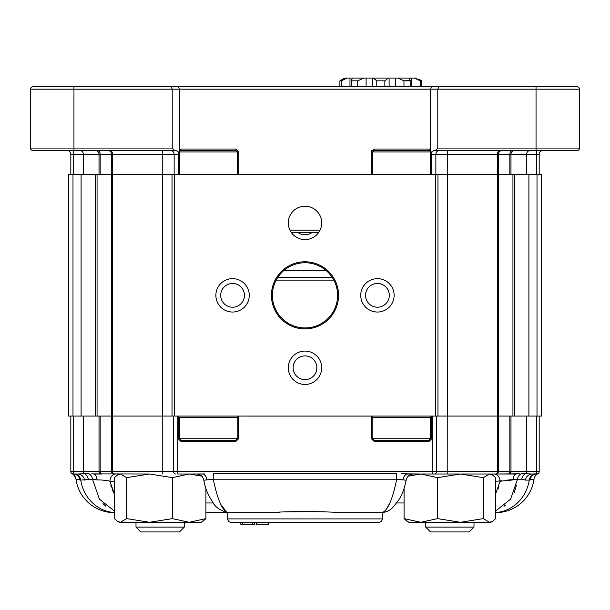 <?xml version="1.0" encoding="UTF-8"?>
<svg xmlns="http://www.w3.org/2000/svg" width="610" height="610" viewBox="0 0 610 610"><rect width="100%" height="100%" fill="white"/><g stroke="black" fill="none" stroke-linecap="round" stroke-linejoin="round"><path stroke-width="0.91" d="M433.962 150.487L431.232 152.142L430.538 154.353L430.538 89.167L579.5 89.167A2.417 2.417 0 0 0 577.083 86.75L536.045 86.75L577.083 86.75A2.417 2.417 0 0 1 579.5 89.167A2.417 2.417 0 0 0 577.083 86.75A2.417 2.417 0 0 1 579.5 89.167L579.5 148.077A2.417 2.417 0 0 1 577.083 150.487L435.372 150.487L437.782 148.077L437.782 89.167L536.045 89.167L536.045 86.75L438.781 86.75L437.782 89.167L437.782 148.077L536.045 148.077L536.045 89.167L579.5 89.167L579.5 148.077A2.417 2.417 0 0 1 577.083 150.487L435.372 150.487L437.782 148.077L536.045 148.077L536.045 150.487L536.045 86.75L438.781 86.75L437.782 89.167L430.538 89.167L431.545 86.75L438.781 86.75L431.545 86.75L430.538 89.167L430.538 149.435L429.806 150.685L429.074 150.487L429.074 149.038L374.067 149.038L371.162 151.936L374.067 149.038L374.044 150.487L374.067 149.038L429.074 149.038L430.538 149.435L429.806 150.685L374.067 150.487L372.611 151.936L371.162 151.936L371.162 174.628L238.838 174.628L371.162 174.628L371.162 151.936L430.538 151.936L430.538 149.435L429.074 149.038L429.074 150.487L374.067 150.487L372.611 151.936L430.538 151.936L430.538 174.628L431.232 174.628L430.538 174.628L430.538 154.353L431.232 152.142L433.962 150.487L435.372 150.487L433.962 150.487L431.232 152.142L433.962 150.487M70.821 154.353A3.866 3.866 0 0 0 66.955 150.487A3.866 3.866 0 0 1 70.821 154.353L70.821 174.628L70.821 154.353A3.866 3.866 0 0 0 66.955 150.487A3.866 3.866 0 0 1 70.821 154.353L73.642 154.353A3.866 1.037 90 0 0 72.605 150.487A3.866 1.037 90 0 1 73.642 154.353L83.364 154.353A3.866 3.629 90 0 0 79.735 150.487A3.866 3.629 90 0 1 83.364 154.353L83.364 174.628L83.364 154.353L99.018 154.353A3.866 3.629 90 0 0 95.389 150.487A3.866 3.629 90 0 1 99.018 154.353L99.018 174.628L99.018 154.353L73.642 154.353L73.642 174.628L73.642 154.353L70.821 154.353M176.038 150.487L178.768 152.142L179.462 154.353L179.462 89.167L430.538 89.167L179.462 89.167L178.455 86.75L431.545 86.75L178.455 86.75L179.462 89.167L179.462 149.435L180.926 149.038L180.926 150.487L180.926 149.038L235.933 149.038L238.838 151.936L238.838 174.628L238.838 151.936L235.933 149.038L180.926 149.038L179.462 149.435L180.194 150.685L179.462 149.435L179.462 174.628L178.768 174.628L179.462 174.628L179.462 154.353L178.768 152.142L176.038 150.487L174.628 150.487L176.038 150.487M172.218 148.077L172.218 89.167L179.462 89.167L172.218 89.167L171.219 86.75L178.455 86.75L171.219 86.75L172.218 89.167L172.218 148.077L174.628 150.487L32.917 150.487A2.417 2.417 0 0 1 30.5 148.077L30.5 89.167A2.417 2.417 0 0 1 32.917 86.75L171.219 86.75L32.917 86.75A2.417 2.417 0 0 0 30.5 89.167L172.218 89.167L73.955 89.167L73.955 86.75L73.955 148.077L172.218 148.077L174.628 150.487L32.917 150.487A2.417 2.417 0 0 1 30.5 148.077L30.5 89.167A2.417 2.417 0 0 1 32.917 86.75A2.417 2.417 0 0 0 30.5 89.167L73.955 89.167L73.955 148.077L30.5 148.077A2.417 2.417 0 0 0 32.917 150.487A2.417 2.417 0 0 1 30.5 148.077L172.218 148.077M235.933 150.487L235.933 149.038L235.933 150.487L180.194 150.685L179.462 151.936L238.838 151.936L179.523 151.936L179.523 174.628L179.523 151.936L180.194 150.685L235.956 150.487L237.404 151.936L235.933 150.487M539.179 154.353L539.179 174.628L539.179 154.353L539.179 174.628L539.179 154.353L536.358 154.353L536.358 174.628L536.358 154.353L526.636 154.353L526.636 174.628L526.636 154.353L510.982 154.353L510.982 174.628L510.982 154.353L509.83 154.353L509.83 174.628L509.83 154.353L498.385 154.353L498.385 174.628L498.385 154.353L497.379 154.353L497.379 174.628L497.379 154.353L447.244 154.353L447.244 174.628L447.305 150.487L447.244 154.353L435.86 154.353L435.86 174.628L435.86 154.353L430.538 154.353L431.232 154.353L431.232 174.628L431.232 152.142L431.232 154.353L447.244 154.353L447.305 150.487L447.244 154.353L497.379 154.353A3.866 3.035 -90 0 1 500.406 150.487A3.866 3.035 -90 0 0 497.379 154.353L509.83 154.353A3.866 2.707 -90 0 1 512.537 150.487L512.537 150.487A3.866 2.707 -90 0 0 509.83 154.353L510.982 154.353A3.866 3.629 -90 0 1 514.611 150.487L514.611 150.487A3.866 3.629 -90 0 0 510.982 154.353L536.358 154.353A3.866 1.037 -90 0 1 537.395 150.487L537.395 150.487A3.866 1.037 -90 0 0 536.358 154.353L539.179 154.353A3.866 3.866 90 0 1 543.045 150.487A3.866 3.866 90 0 0 539.179 154.353M371.551 150.487L374.067 150.487L371.551 150.487M225.326 86.75L192.821 86.75L225.326 86.75M165.234 86.75L118.698 86.75L165.234 86.75M109.754 86.75L96.891 86.75L109.754 86.75M351.467 86.75L351.444 80.505L352.313 78.057L344.597 78.057L339.884 80.848L344.597 78.057L347.204 78.057L341.287 80.848L339.884 80.848L339.884 86.75L339.884 80.848L341.287 80.848L341.287 86.75L341.287 80.848L347.204 78.057L349.98 78.057L349.98 86.75L349.98 78.057L363.743 78.057L357.643 80.848L351.467 80.848L352.313 78.057L363.743 78.057L357.643 80.848L351.467 80.848L351.467 86.75M418.696 79.025L421.731 80.848L420.328 80.848L414.411 78.057L363.743 78.057L366.099 78.057L366.099 86.75L366.099 78.057L372.512 78.057L372.512 86.75L372.512 78.057L373.343 78.057L376.774 80.848L373.343 78.057L388.265 78.057L384.841 80.848L376.774 80.848L376.774 86.75L376.774 80.848L384.841 80.848L384.841 86.75L384.841 80.848L388.265 78.057L389.104 78.057L389.104 86.75L389.104 78.057L395.516 78.057L395.516 86.75L395.516 78.057L397.872 78.057L403.972 80.848L397.872 78.057L409.302 78.057L410.149 80.848L403.972 80.848L403.972 86.75L403.972 80.848L410.172 80.505L410.149 86.75L410.149 80.848L409.302 78.057L411.636 78.057L411.636 86.75L411.636 78.057L417.019 78.057L414.411 78.057L420.328 80.848L420.328 86.75L420.328 80.848L421.731 80.848L421.731 86.75L421.731 80.848L418.696 79.025M357.643 86.75L357.643 80.848L357.643 86.75M272.411 295.347A32.589 32.589 0 0 0 321.295 323.567A32.589 32.589 0 0 0 321.295 267.119A32.589 32.589 0 0 0 272.411 295.347A32.589 32.589 0 0 0 321.295 323.567A32.589 32.589 0 0 0 321.295 267.119A32.589 32.589 0 0 0 272.411 295.347M514.436 416.058L541.596 416.058L541.596 174.628L537.006 174.628L541.596 174.628L541.596 416.058L537.006 416.058L537.006 174.628L528.9 174.628L537.006 174.628L537.006 416.058L528.9 416.058L528.9 174.628L514.436 174.628L528.9 174.628L528.9 416.058L514.436 416.058L514.436 174.628L512.941 174.628L514.436 174.628L514.436 416.058L498.644 416.058L498.644 174.628L512.941 174.628L497.478 174.628L498.644 174.628L498.644 416.058L497.478 416.058L514.436 416.058M447.282 416.058L497.478 416.058L497.478 174.628L447.282 174.628L497.478 174.628L497.478 416.058L447.282 416.058L447.282 174.628L437.965 174.628L447.282 174.628L447.282 416.058L437.965 416.058L447.282 416.058M435.601 416.058L437.965 416.058L437.965 174.628L435.601 174.628L437.965 174.628L437.965 416.058L435.601 416.058L435.601 174.628L174.399 174.628L435.601 174.628L435.601 416.058L174.399 416.058L435.601 416.058M172.035 416.058L174.399 416.058L174.399 174.628L172.035 174.628L174.399 174.628L174.399 416.058L172.035 416.058L172.035 174.628L162.718 174.628L172.035 174.628L172.035 416.058L162.718 416.058L172.035 416.058M112.522 416.058L162.718 416.058L162.718 174.628L112.522 174.628L162.718 174.628L162.718 416.058L112.522 416.058L112.522 174.628L111.355 174.628L112.522 174.628L112.522 416.058L97.059 416.058L97.059 174.628L111.355 174.628L95.564 174.628L97.059 174.628L97.059 416.058L95.564 416.058L112.522 416.058M81.099 416.058L95.564 416.058L95.564 174.628L81.099 174.628L95.564 174.628L95.564 416.058L81.099 416.058L81.099 174.628L72.994 174.628L81.099 174.628L81.099 416.058L72.994 416.058L81.099 416.058M68.404 416.058L72.994 416.058L72.994 174.628L68.404 174.628L72.994 174.628L72.994 416.058L68.404 416.058L68.404 174.628L68.404 416.058M365.558 295.347A11.872 11.872 0 0 0 383.362 305.625A11.872 11.872 0 0 0 383.362 285.061A11.872 11.872 0 0 0 365.558 295.347A11.872 11.872 0 0 0 383.362 305.625A11.872 11.872 0 0 0 383.362 285.061A11.872 11.872 0 0 0 365.558 295.347M271.442 295.347A33.558 33.558 0 0 0 321.783 324.406A33.558 33.558 0 0 0 321.783 266.28A33.558 33.558 0 0 0 271.442 295.347A33.558 33.558 0 0 0 321.783 324.406A33.558 33.558 0 0 0 321.783 266.28A33.558 33.558 0 0 0 271.442 295.347M215.871 295.347A16.699 16.699 0 0 0 240.919 309.804A16.699 16.699 0 0 0 240.919 280.882A16.699 16.699 0 0 0 215.871 295.347A16.699 16.699 0 0 0 240.919 309.804A16.699 16.699 0 0 0 240.919 280.882A16.699 16.699 0 0 0 215.871 295.347M288.301 367.769A16.699 16.699 0 0 0 313.349 382.234A16.699 16.699 0 0 0 313.349 353.312A16.699 16.699 0 0 0 288.301 367.769A16.699 16.699 0 0 0 313.349 382.234A16.699 16.699 0 0 0 313.349 353.312A16.699 16.699 0 0 0 288.301 367.769M360.731 295.347A16.699 16.699 0 0 0 385.779 309.804A16.699 16.699 0 0 0 385.779 280.882A16.699 16.699 0 0 0 360.731 295.347A16.699 16.699 0 0 0 385.779 309.804A16.699 16.699 0 0 0 385.779 280.882A16.699 16.699 0 0 0 360.731 295.347M288.301 222.917A16.699 16.699 0 0 0 313.349 237.374A16.699 16.699 0 0 0 313.349 208.452A16.699 16.699 0 0 0 288.301 222.917A16.699 16.699 0 0 0 313.349 237.374A16.699 16.699 0 0 0 313.349 208.452A16.699 16.699 0 0 0 288.301 222.917M297.741 232.303A11.872 11.872 0 0 0 312.259 232.303A11.872 11.872 0 0 1 297.741 232.303M220.698 295.347A11.872 11.872 0 0 0 238.51 305.625A11.872 11.872 0 0 0 238.51 285.061A11.872 11.872 0 0 0 220.698 295.347A11.872 11.872 0 0 0 238.51 305.625A11.872 11.872 0 0 0 238.51 285.061A11.872 11.872 0 0 0 220.698 295.347M293.128 367.769A11.872 11.872 0 0 0 310.932 378.048A11.872 11.872 0 0 0 310.932 357.49A11.872 11.872 0 0 0 293.128 367.769A11.872 11.872 0 0 0 310.932 378.048A11.872 11.872 0 0 0 310.932 357.49A11.872 11.872 0 0 0 293.128 367.769M407.015 521.237L404.079 518.614L404.079 488.762M268.27 522.282L268.484 524.699L268.27 522.282L256.612 522.282L256.612 524.699L268.27 524.699M303.094 522.282L280.135 522.282M280.104 522.282L271.709 522.282M231.121 522.282L378.879 522.282A3.378 3.378 0 0 0 382.256 518.904L382.256 512.629L342.401 512.629C317.406 511.233 292.472 511.233 267.599 512.629L227.743 512.629L227.743 518.904A3.378 3.378 0 0 0 231.121 522.282A3.378 3.378 0 0 1 227.743 518.904L382.256 518.904A3.378 3.378 0 0 1 378.879 522.282A3.378 3.378 0 0 0 382.256 518.904A3.378 3.378 0 0 1 378.879 522.282M317.581 522.282L321.912 522.282M360.54 522.282L365.863 522.282M256.208 522.282L256.406 524.699L256.208 522.282M478.873 522.282L474 522.282L474 527.109L425.711 527.109L430.538 531.943L469.166 531.943L474 527.109L469.166 531.943M492.689 521.237L495.633 518.614L495.633 477.661L492.346 474.832L489.502 474L483.364 477.661L483.364 518.614L460.474 522.282L437.591 518.614L437.591 477.661L460.474 474L483.364 477.661M495.633 518.614L492.346 521.443L489.502 522.282L483.364 518.614M437.591 518.614L420.831 522.282L404.079 518.614L408.814 522.282L490.897 522.282L492.346 521.443M437.591 477.661L420.831 474L408.189 476.151M117.654 521.443L119.102 522.282L201.186 522.282L205.921 518.614L189.169 522.282L172.409 518.614L149.526 522.282L126.636 518.614L120.498 522.282L117.654 521.443L114.367 518.614L114.367 477.661L117.654 474.832L120.498 474L126.636 477.661L149.526 474L172.409 477.661L189.169 474L201.811 476.151M126.636 518.614L126.636 477.661M202.863 521.314L205.921 518.614L205.921 488.755M172.409 518.614L172.409 477.661M91.5 473.886L149.526 474M149.526 522.282L136 522.282L136 527.109L184.289 527.109L184.289 522.282M136 527.109L140.834 531.943L179.462 531.943L184.289 527.109M238.601 416.066L238.601 438.75L237.168 438.75L235.681 440.199L181.178 440.199L179.691 438.75L237.168 438.75L237.168 417.507L238.754 416.058L371.398 416.066L372.832 417.507L372.832 438.75L430.309 438.75L428.822 440.199L374.319 440.199L372.832 438.75L371.398 438.75L374.319 441.648L374.319 440.199M178.257 416.066L178.257 438.75L179.691 438.75L179.691 417.507L177.838 416.058L177.838 471.583L436.524 471.583L436.524 416.058L539.179 416.058L539.179 471.583A2.417 2.417 0 0 1 536.769 474L532.194 474L537.608 473.848M431.743 416.066L431.743 438.75L430.309 438.75L430.309 417.507L431.743 416.066L436.524 416.058M379.839 512.629L382.256 512.629M495.633 512.553A38.628 36.295 -90 0 0 529.236 480.093L534.002 479.201A38.628 38.628 0 0 1 495.724 512.629A38.628 38.628 0 0 0 534.002 479.201A38.628 38.628 0 0 1 495.724 512.629L495.633 512.629M189.169 474L204.884 473.947M72.979 473.985L73.231 474A2.417 2.417 90 0 1 70.821 471.583L70.821 416.058L173.476 416.058L173.476 471.583L177.838 471.583L177.838 474L202.207 474A7.244 4.834 90 0 1 206.958 479.895L203.831 480.207C202.97 476.372 200.583 474.298 196.664 474M115.992 474A7.244 6.024 -90 0 0 109.968 481.237C106.62 480.337 102.312 479.902 97.043 479.94A7.244 3.416 -90 0 0 93.688 474L101.862 474A2.417 1.693 -90 0 1 100.17 471.583L70.821 471.583L70.821 416.058M205.921 512.629L230.161 512.629M114.367 512.629L114.276 512.629A38.628 38.628 0 0 1 75.998 479.201A38.628 38.628 0 0 0 114.276 512.629A38.628 38.628 0 0 1 75.998 479.201L80.764 480.093A38.628 36.295 90 0 0 114.367 512.553M74.046 474L77.805 474L74.046 474A7.244 6.809 -90 0 1 80.764 480.093L92.499 479.201L99.422 499.201L114.367 510.982M80.024 480.093A7.244 6.878 -90 0 0 73.231 474L74.29 474A2.417 0.648 -90 0 1 73.642 471.583L73.642 416.058M401.06 473.802L420.831 474M403.042 479.895L396.736 479.201C392.421 499.979 387.48 511.119 381.913 512.629C391.506 511.5 393.458 506.201 397.59 501.504C401.426 496.54 404.293 489.441 406.168 480.207L403.042 479.895A7.244 4.834 90 0 1 407.793 474L434.343 474A2.417 2.181 -90 0 0 436.524 471.583L498.385 471.583A2.417 2.402 90 0 1 495.983 474L519.346 473.817M405.78 473.962L409.135 474M495.633 494.001L500.032 481.237A7.244 6.024 90 0 0 494.008 474L516.312 474A7.244 3.416 90 0 0 512.957 479.94L500.032 481.237L499.636 483.433M434.343 474L495.983 474M173.476 416.058L177.838 416.058M114.367 481.237L109.968 481.237L114.367 494.001L112.026 489.205M111.333 487.192L110.837 485.468M498.843 486.62L497.989 489.167M206.958 479.895L213.264 479.201C217.579 499.979 222.52 511.127 228.087 512.629C220.019 510.692 214.667 506.803 212.036 500.955C207.903 494.901 205.166 487.985 203.831 480.207M102.991 503.601L105.926 506.285M504.005 506.338L505.522 505.049M514.26 492.331L516.54 485.095M525.477 480.093L521.763 479.201A7.244 6.809 90 0 1 525.401 473.734L532.194 474A7.244 6.809 90 0 0 525.477 480.093L529.236 480.093A7.244 6.809 90 0 1 535.954 474M505.324 480.276L517.501 479.201L510.562 499.224L495.633 510.982M267.599 512.629L279.304 512.263M285.632 511.95L315.126 511.561M226.401 511.866L221.163 504.851M220.858 504.302L220.53 503.685M389.47 503.685L389.127 504.325M388.982 504.584L387.274 507.451M495.633 481.237L501.656 480.787M103.441 480.177L104.142 480.23M104.981 480.306L105.789 480.39M97.043 479.94L92.499 479.201A7.244 6.809 -90 0 0 88.862 473.734L82.525 473.802M537.867 473.734A7.244 7.244 0 0 0 534.002 479.201A7.244 7.244 0 0 1 537.867 473.734L536.769 474A2.417 2.417 0 0 0 539.179 471.583A2.417 2.417 0 0 1 536.769 474A7.244 6.878 90 0 0 529.976 480.093M528.031 473.833L521.138 473.734A7.244 6.809 90 0 0 517.501 479.201L521.763 479.201M518.317 473.901L517.707 473.947M84.523 480.093A7.244 6.809 -90 0 0 77.805 474L84.599 473.734A2.417 2.272 -90 0 1 83.364 471.583L83.364 416.058M72.14 473.741L72.132 473.734A7.244 7.244 -7.7 0 1 75.998 479.201A7.244 7.244 -7.7 0 0 72.132 473.734M405.711 473.962L404.56 473.924M396.736 479.201L396.736 473.734L213.264 473.734L213.264 479.201L396.736 479.201M327.067 522.282L357.185 522.282M254.286 522.282L254.286 524.699L242.749 524.699L242.749 522.282M252.41 524.699L252.41 522.282M242.749 524.699L240.881 524.699L240.881 522.282M240.881 524.699L240.797 522.282M428.822 440.199L428.822 441.648L431.743 438.75M431.895 416.058L371.246 416.058M235.681 440.199L235.681 441.648L238.601 438.75M235.681 441.648L181.178 441.648L181.178 440.199M238.754 416.058L178.105 416.058M275.804 280.859L334.196 280.859M326.236 270.619L283.764 270.619M100.17 154.353L99.018 154.353L100.17 154.353A3.866 2.707 90 0 0 97.463 150.487A3.866 2.707 90 0 1 100.17 154.353L111.615 154.353A3.866 3.835 90 0 0 107.779 150.487A3.866 3.835 90 0 1 111.615 154.353L111.615 174.628L111.615 154.353L112.621 154.353A3.866 3.035 90 0 0 109.594 150.487A3.866 3.035 90 0 1 112.621 154.353L112.621 174.628L112.621 154.353L100.17 154.353L100.17 174.628L100.17 154.353M162.756 154.353L112.621 154.353L162.756 154.353L162.695 150.487L162.756 154.353L174.14 154.353A3.866 3.706 90 0 0 170.434 150.487A3.866 3.706 90 0 1 174.14 154.353L174.14 174.628L174.14 154.353L178.768 154.353L178.768 152.142L178.768 174.628L178.768 154.353L162.756 154.353L162.756 174.628L162.756 154.353M179.462 154.353L178.768 154.353L179.462 154.353M579.5 148.077L536.045 148.077L579.5 148.077A2.417 2.417 0 0 1 577.083 150.487A2.417 2.417 0 0 0 579.5 148.077M73.955 150.487L73.955 148.077L73.955 150.487M530.265 150.487L530.265 150.487A3.866 3.629 -90 0 0 526.636 154.353A3.866 3.629 -90 0 1 530.265 150.487L530.265 150.487M502.221 150.487A3.866 3.835 -90 0 0 498.385 154.353A3.866 3.835 -90 0 1 502.221 150.487M439.566 150.487A3.866 3.706 -90 0 0 435.86 154.353A3.866 3.706 -90 0 1 439.566 150.487M512.941 416.058L512.941 174.628L512.941 416.058M111.355 416.058L111.355 174.628L111.355 416.058M178.257 438.75L181.178 441.648M432.162 416.058L432.162 474M428.822 441.648L374.319 441.648M371.398 416.066L371.398 438.75M99.018 416.058L99.018 471.583A2.417 2.272 -90 0 0 101.29 474M100.17 416.058L100.17 471.583L162.756 471.583L162.756 416.058M111.615 416.058L111.615 471.583A2.417 2.402 -90 0 0 114.017 474M112.621 416.058L112.621 471.583A2.417 1.899 -90 0 0 114.52 474L114.52 474M175.657 474A2.417 2.181 -90 0 1 173.476 471.583L162.756 471.583L162.794 474M447.244 416.058L447.206 474M497.379 416.058L497.379 471.583A2.417 1.899 90 0 1 495.48 474M498.385 416.058L498.385 471.583L526.636 471.583A2.417 2.272 90 0 1 525.401 473.734M509.83 416.058L509.83 471.583A2.417 1.693 90 0 1 508.138 474M510.982 416.058L510.982 471.583A2.417 2.272 90 0 1 508.709 474M526.636 416.058L526.636 471.583L539.179 471.583M536.358 416.058L536.358 471.583A2.417 0.648 90 0 1 535.71 474M396.538 502.968L404.079 502.968M205.921 502.968L213.462 502.968M84.599 473.734A7.244 6.809 -90 0 1 88.236 479.201M430.309 417.507L372.832 417.507M237.168 417.507L179.691 417.507M289.956 230.161L320.044 230.161M291.191 232.303L318.809 232.303M277.741 277.481L332.259 277.481M372.611 174.628L372.611 151.936L372.611 174.628M237.389 174.628L237.389 151.936L237.389 174.628M430.477 151.936L429.806 150.685L430.477 151.936L430.477 174.628L430.477 151.936M351.444 80.55L351.444 86.75L351.444 80.55M410.172 80.55L410.172 86.75L410.172 80.55M430.538 531.943L425.711 527.109L425.711 522.282M490.897 474L492.346 474.832M119.102 474L117.654 474.832M72.178 473.757C73.047 473.596 74.321 475.411 75.998 479.201M406.168 480.207C407.03 476.372 409.417 474.298 413.336 474"/></g></svg>
